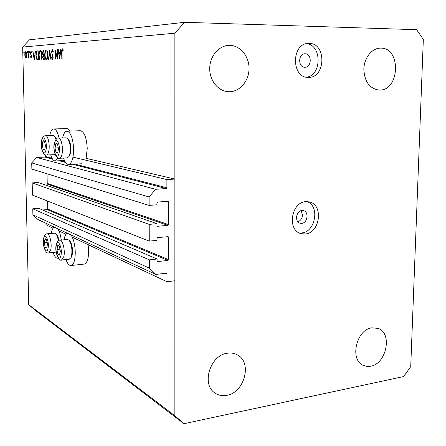 <?xml version="1.0" encoding="UTF-8"?>
<svg xmlns="http://www.w3.org/2000/svg" width="446" height="446" viewBox="0 0 446 446"><rect width="100%" height="100%" fill="white"/><g stroke="black" fill="none" stroke-linecap="round" stroke-linejoin="round"><path stroke-width="0.67" d="M156.986 223.68L38.217 182.525L32.179 182.893L149.204 224.383L156.986 223.68L156.992 225.631L157.639 226.284L167.897 225.341L168.532 224.578L168.51 201.927L168.075 201.285L157.577 202.06L156.931 202.824L156.936 204.792L149.126 205.405L149.092 196.959L155.593 189.294L166.252 188.552L166.893 187.794L166.882 179.565L72.982 157.143M166.882 179.565L174.871 179.058L86.111 158.336L87.238 148.535C86.596 137.569 84.283 131.631 80.291 130.734L67.045 131.163M52.026 158.219L45.436 156.524L45.403 154.885M45.436 156.524L44.951 157.07L36.667 157.46L155.593 189.294M149.092 196.959L31.727 162.935L36.667 157.46M149.126 205.405L31.867 169.079L31.727 162.935M168.532 224.578L47.226 183.395L47.036 173.778M47.226 183.395L46.741 183.942L42.978 184.176M32.179 182.893L32.452 195.092L149.271 241.113L149.204 224.383M174.871 179.058L174.871 280.751L167.01 281.744L166.999 273.76L166.665 273.192L155.849 274.413L149.382 268.157L149.349 259.873L157.087 259.014L157.092 260.943L157.739 261.573L167.93 260.419L168.566 259.65L168.543 237.25L168.164 236.642L157.672 237.618L157.031 238.393L157.037 240.338L149.271 241.113M168.566 259.65L47.744 209.068L47.583 201.051M47.744 209.068L47.265 209.62L42.599 209.977M157.087 259.014L38.774 208.338L32.764 208.795L149.349 259.873M149.382 268.157L32.898 214.849L32.764 208.795M155.849 274.413L38.022 219.588L32.898 214.849M53.063 228.174L46.836 225.247L46.808 223.675M167.01 281.744L72.324 237.227M65.963 234.239L58.95 230.939M83.842 264.11L84.523 264.038C87.193 262.845 88.564 258.446 88.642 250.853L88.124 244.653M65.869 259.527C67.513 263.87 69.32 265.861 71.299 265.493C73.88 264.3 75.201 259.879 75.257 252.224C74.984 244.72 73.584 238.967 71.053 234.958M67.134 233.135C65.69 233.999 64.659 236.218 64.046 239.792M58.242 258.117L57.997 258.201C56.174 258.507 54.512 256.584 53.002 252.419M62.596 137.953C63.549 133.733 64.96 131.475 66.833 131.174C70.702 132.083 72.966 138.07 73.618 149.126C73.484 158.219 71.856 163.325 68.734 164.446C66.744 164.541 65.027 162.422 63.583 158.09M50.649 154.823C51.981 158.982 53.565 161.023 55.393 160.956L58.136 158.079M300.849 210.746C303.592 215.396 302.661 219.142 298.062 221.974M301.686 223.362C307.623 223.106 309.134 211.699 303.358 210.618L301.942 210.512C296.038 210.702 294.432 222.058 300.141 223.24L301.686 223.362M305.187 233.988C320.161 233.208 323.779 204.407 309.162 201.882L305.856 201.653C291.104 202.021 286.873 230.498 301.061 233.632L305.187 233.988M299.377 232.985L301.49 232.968C315.389 232.282 320.133 206.225 307.166 201.62M304.847 67.262L304.919 67.262C311.832 67.508 312.055 53.542 305.12 53.765L304.897 53.765C298.006 53.682 297.973 67.586 304.847 67.262M308.448 77.375C325.797 78.145 326.645 43.045 309.156 43.401L308.325 43.413C291.132 43.496 291.294 78.24 308.359 77.375L308.448 77.375M306.463 77.197C321.945 75.452 322.034 44.806 306.441 43.68M379.451 90.07C399.822 90.839 401.378 47.638 380.795 48.118L380.059 48.123C371.618 48.38 364.025 58.203 363.836 69.292C364.56 81.702 369.611 88.631 379 90.07L379.451 90.07M370.626 366.211C386.442 363.897 392.653 333.257 378.247 328.423L371.853 327.804C356.282 329.544 349.374 359.955 363.3 365.397L366.841 366.395L370.626 366.211M226.83 395.323C244.514 392.625 252.447 362.47 237.456 354.932C234.367 353.193 230.944 352.635 227.187 353.26C209.977 355.295 201.074 384.753 215.162 393.138C218.618 395.424 222.504 396.154 226.83 395.323M229.422 91.737C239.898 91.686 248.963 80.932 249.035 68.706C249.258 56.48 240.383 45.498 229.818 45.375L228.519 45.397C218.339 45.91 209.581 56.737 209.72 68.868C209.726 80.999 218.534 91.458 228.631 91.725L229.422 91.737M423.332 39.41L410.733 366.584L403.652 376.569L183.981 423.7L35.613 310.589L28.734 304.685L22.668 47.07L29.531 39.811L184.599 22.3L416.631 29.687L423.332 39.41M57.272 56.96L57.133 49.428L57.422 49.406L57.54 59.006L55.265 51.602L55.404 59.101L55.12 59.117L54.942 49.595L57.562 56.965M51.413 52.171L52.26 49.551L53.258 51.552L53.002 52.048L52.277 50.521L51.691 52.165L53.163 57.239L52.427 59.48L51.563 57.924L51.803 57.333L52.444 58.51L52.879 57.294L51.691 52.171M49.606 49.991L51.145 59.296L50.844 59.312L49.668 51.976L48.781 59.407L48.486 59.418L49.651 49.991M46.256 50.002L46.328 50.002C47.27 50.287 47.817 51.87 47.962 54.741C47.934 57.729 47.438 59.402 46.473 59.747C45.486 59.547 44.918 57.958 44.767 54.975C44.795 52.015 45.291 50.353 46.256 50.002L46.334 50.002M40.296 50.448L40.357 50.454C41.272 50.727 41.801 52.277 41.941 55.103C41.918 58.036 41.445 59.675 40.514 60.015C39.566 59.82 39.014 58.259 38.869 55.332C38.891 52.422 39.365 50.794 40.296 50.448L40.363 50.454M35.468 51.045L34.286 60.065L32.798 51.245L33.545 54.05L34.821 53.966L35.468 51.045M23.995 51.786L24.028 53.23L23.995 51.786M183.981 423.7L174.865 415.767L28.734 304.685M174.865 415.767L174.877 33.199L22.668 47.07M69.933 131.074L68.567 129.323L67.14 128.576L53.799 128.955M26.81 54.864L26.593 57.133L25.874 58.225L25.115 57.222L24.798 54.992C24.809 52.99 25.115 51.875 25.723 51.658L25.762 51.658C26.364 51.836 26.71 52.907 26.81 54.864M27.44 51.53L27.474 52.985L27.44 51.53M28.672 51.552L29.062 57.941L28.795 57.016L28.338 58.092L28.918 51.552M29.631 51.368L29.665 52.834L29.631 51.368M31.555 56.229L31.081 57.947L30.551 57.06L30.702 56.497L31.064 57.155L31.309 56.274L30.428 53.174L30.975 51.268L31.571 52.098L31.421 52.712L31.003 52.059L30.674 53.124L31.555 56.229M35.925 55.393C35.914 52.505 36.371 51.011 37.286 50.911L38.178 50.844L38.373 59.881L36.873 59.625L35.925 55.393L37.001 58.766L38.094 58.967L37.938 51.786L36.795 52.098L36.176 55.376M43.251 50.465L44.059 50.404L44.249 59.613L43.596 59.641L42.671 57.411L42.978 55.443L42.359 53.135L43.251 50.465L44.059 50.476M61.052 49.138L59.613 58.911L57.924 49.372L58.242 49.344L58.783 52.399L60.277 52.305L60.723 49.16L61.052 49.138M62.423 49.785L62.005 52.327L62.117 58.794L61.816 58.811L61.704 52.249C61.576 50.314 61.816 49.16 62.423 48.787L63.254 49.852L63.087 50.615L62.423 49.785L63.232 49.796M174.877 33.199L184.599 22.3M59.045 138.082C57.701 132.1 55.895 129.061 53.626 128.961C51.892 129.234 50.588 131.403 49.707 135.467M51.323 233.436C51.887 230.052 52.829 227.934 54.144 227.092M57.774 228.776C59.424 231.307 60.6 235.064 61.303 240.048M24.235 52.528L23.794 52.522M25.528 57.227L25.115 57.222M25.037 54.969L25.857 57.445L26.57 54.869L25.762 52.438L25.037 54.969M26.504 57.45L25.857 57.445M26.425 52.444L25.745 52.438L26.425 52.45M27.68 52.282L27.234 52.277M28.555 57.891L28.12 57.885M28.739 57.311L28.366 57.305M29.018 55.906L28.728 55.906M29.876 52.121L29.419 52.115M30.93 57.066L30.551 57.06M31.499 57.16L31.064 57.155M31.521 55.694L31.226 55.694M31.387 55.048L30.925 55.042M30.947 54.167L30.54 54.161M31.56 52.065L31.003 52.059M33.076 51.245L32.798 51.245M35.083 54.066L33.545 54.05M33.701 54.953L34.27 58.326L34.704 54.891L33.701 54.953M38.367 59.636L36.873 59.625M41.941 55.126L41.679 55.126C41.556 52.845 41.121 51.602 40.385 51.385L40.324 51.385C39.555 51.624 39.153 52.935 39.131 55.321L38.869 55.332M39.131 55.321C39.254 57.618 39.688 58.872 40.447 59.084L40.486 59.084C41.249 58.827 41.645 57.512 41.679 55.126M44.16 55.455L42.978 55.443M44.082 51.374L43.429 51.396L42.359 53.135M43.596 58.699L43.959 58.682L43.898 55.733L42.939 57.383L43.552 58.699L44.226 58.705L43.552 58.699M42.621 53.119L43.145 54.73L43.881 54.791L43.808 51.368M43.474 54.808L43.881 54.791M47.962 54.763L47.683 54.763C47.56 52.444 47.114 51.173 46.351 50.956L46.284 50.956C45.486 51.195 45.068 52.533 45.04 54.964L44.767 54.975M45.04 54.964C45.163 57.3 45.615 58.582 46.401 58.8L46.44 58.8C47.237 58.538 47.65 57.194 47.683 54.763M49.969 51.981L49.668 51.976M53.007 50.532L52.277 50.521M51.987 57.93L51.563 57.924M53.052 58.515L52.444 58.51M53.163 57.294L52.879 57.294M53.029 56.09L52.65 56.084M52.717 55.17L52.21 55.165M57.428 49.434L57.133 49.428M55.627 51.608L55.265 51.602M58.248 49.378L57.924 49.372M60.578 52.422L58.783 52.399M60.595 52.31L60.277 52.305M61.046 49.166L60.723 49.16M58.956 53.381L59.602 57.032L60.132 53.308L58.956 53.381M59.92 57.032L59.602 57.032M60.455 53.308L60.132 53.308M63.237 49.919L62.646 49.913M55.187 145.507L55.014 147.977L55.973 152.487L57.105 153.329L57.701 152.833L58.471 148.618L57.501 144.075L56.748 143.283L56.112 143.383L55.187 145.507M55.577 145.87L55.014 147.977L55.973 152.487L57.701 152.833L58.471 148.618L57.501 144.075L55.772 143.774L55.577 145.87M68.238 139.18L68.634 139.592C70.635 142.887 71.26 147.319 70.524 152.894L68.935 156.535M67.151 157.917L68.84 156.652L69.91 153.485C70.724 147.303 70.028 142.386 67.82 138.734L66.192 137.82L58.538 138.098M57.841 152.404L55.973 152.487M58.404 147.832L55.014 147.977M57.099 247.129L56.926 249.453L57.874 254.092L59.117 255.246L59.58 254.95L60.344 251.131L59.385 246.46L58.643 245.467L58.019 245.372L57.099 247.129M57.484 247.53L56.926 249.453L57.874 254.092L59.58 254.95L60.344 251.131L59.385 246.46L57.679 245.64L57.484 247.53M69.648 240.751L69.805 240.901C72.146 244.341 72.943 249.019 72.196 254.939L70.903 257.782M69.197 259.171L70.914 257.76L71.594 255.658C72.425 249.091 71.538 243.901 68.946 240.087L67.391 239.474L60.082 240.165M59.937 253.88L57.874 254.092M60.115 249.136L56.926 249.453M44.427 240.517L44.277 242.758L45.163 247.207L46.741 248.004L47.438 244.308L46.54 239.831L45.381 238.772L44.427 240.517M44.79 240.901L44.277 242.758L45.163 247.207L46.741 248.004L47.438 244.308L46.54 239.831L44.957 239.078L44.79 240.901M56.062 252.113L48.664 252.86M58.337 240.779C57.802 237.35 56.943 234.992 55.756 233.698L54.401 233.163L47.27 233.804M56.475 234.373L56.597 234.484C57.612 235.583 58.365 237.579 58.866 240.466M47.053 247.023L45.163 247.207M47.237 242.479L44.277 242.758M42.392 142.737L42.242 145.112L43.134 149.443L44.182 150.246L44.728 149.761L45.431 145.703L44.522 141.343L43.948 140.646L43.24 140.691L42.392 142.737M42.76 143.088L42.242 145.112L43.134 149.443L44.728 149.761L45.431 145.703L44.522 141.343L42.928 141.07L42.76 143.088M53.916 154.673L55.009 154.115M55.923 139.408L54.412 136.13L53.002 135.35L45.57 135.606M54.897 136.632L56.296 139.024M44.856 149.371L43.134 149.443M45.375 144.989L42.242 145.112M166.893 187.794L74.945 164.122M65.044 161.575L61.47 160.655M166.252 188.552L72.592 164.245M65.568 162.422L59.19 160.766M52.511 159.032L44.951 157.07M168.51 201.927L166.564 201.363M167.897 225.341L46.741 183.942M157.639 226.284L157.193 226.128M168.543 237.25L167.038 236.698M167.93 260.419L47.265 209.62M157.739 261.573L157.221 261.35M166.999 273.76L165.784 273.214M38.183 50.922L37.286 50.911M44.148 54.808L43.702 54.802M62.005 52.254L61.704 52.249M54.351 144.002C52.745 152.036 57.707 161.157 59.145 152.644C60.795 144.415 55.705 135.428 54.351 144.002M54.278 143.411C55.828 139.163 57.205 137.396 58.398 138.104C61.052 137.491 63.404 147.453 62.072 153.842C61.526 156.579 60.684 158.057 59.558 158.28L59.385 158.291M56.274 245.423C54.68 252.659 59.586 262.967 61.013 255.212C62.652 247.803 57.618 237.584 56.274 245.423M56.213 244.681C57.222 241.581 58.398 240.087 59.742 240.199C62.468 239.084 65.339 250.206 63.895 256.461L61.57 259.985M43.658 238.894C42.208 245.897 46.769 255.72 48.062 248.227C49.551 241.063 44.879 231.318 43.658 238.894M43.602 238.225C44.455 235.22 45.587 233.754 46.992 233.832C49.5 232.834 52.132 243.416 50.822 249.42L48.965 252.832C45.916 254.766 42.108 245.088 43.563 238.432M41.617 141.298C40.157 149.036 44.762 157.767 46.066 149.566C47.566 141.644 42.844 133.036 41.617 141.298M41.545 140.758C42.063 137.769 43.368 136.052 45.453 135.612C47.895 135.049 50.069 144.582 48.865 150.715C48.363 153.374 47.588 154.807 46.535 155.013L46.39 155.018M58.281 258.173L57.997 258.201M64.503 160.504L55.393 160.956M237.456 354.932L236.954 354.659M82.153 163.749L68.734 164.446M84.523 264.038L71.299 265.493M69.554 155.754L68.84 156.652M54.245 143.59C52.706 149.856 55.923 159.25 59.558 158.28L67.34 157.906M68.634 139.592L67.82 138.734M71.583 256.835L70.914 257.76M56.163 244.926C54.445 252.547 59.206 262.131 61.922 259.946L69.582 259.132M69.805 240.901L68.946 240.087M56.597 234.484L55.756 233.698M41.517 140.914C40.341 146.762 42.604 155.615 46.535 155.013L54.072 154.667M55.22 136.967L54.412 136.13"/></g></svg>
